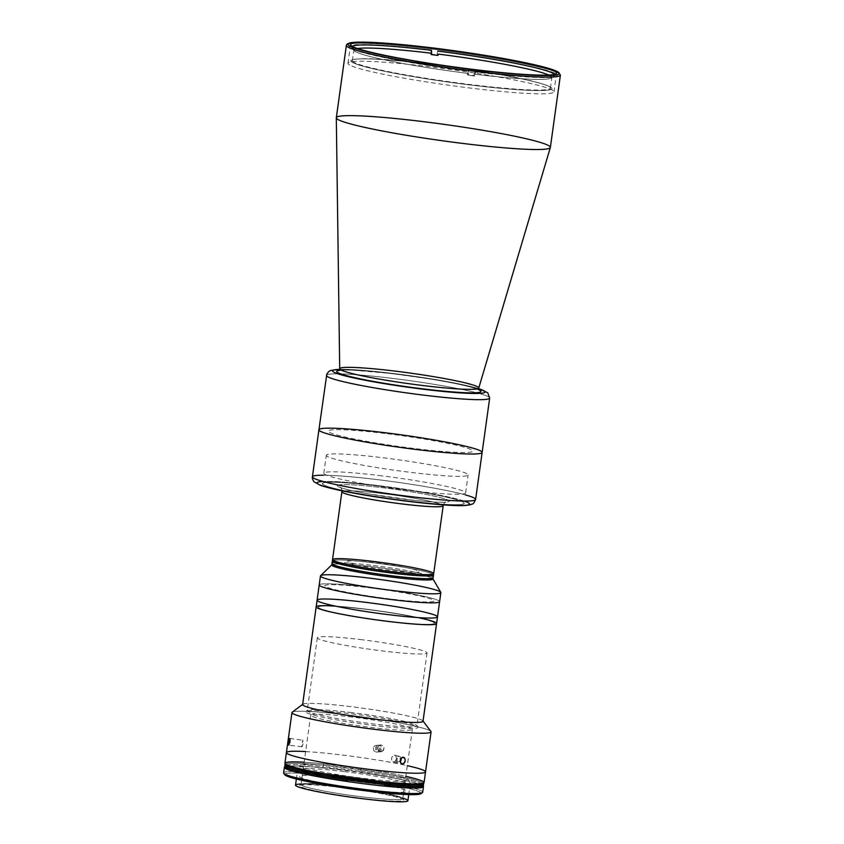 <?xml version="1.0" encoding="UTF-8"?>
<svg xmlns="http://www.w3.org/2000/svg" width="844" height="844" viewBox="0 0 844 844"><rect width="100%" height="100%" fill="white"/><g stroke="black" fill="none" stroke-linecap="round" stroke-linejoin="round"><path stroke-width="0.63" stroke-dasharray="4.22 3.17" d="M469.612 84.885C417.136 78.513 361.095 67.784 352.708 62.509C341.598 56.907 380.159 57.867 433.141 64.524C485.606 70.896 541.658 81.625 550.045 86.9C561.144 92.513 522.584 91.542 469.612 84.885A101.291 7.723 7.9 0 0 527.7 80.18A101.291 7.723 7.9 0 0 356.812 59.059A101.291 7.723 7.9 0 0 469.612 84.885M482.135 452.426A82.385 6.277 7.9 0 0 401.396 434.882A82.385 6.277 7.9 0 0 318.926 429.775M326.47 375.432A82.385 6.277 -172.1 0 1 408.939 380.538A82.385 6.277 -172.1 0 1 489.678 398.083A82.385 6.277 7.9 0 0 408.939 380.538A82.385 6.277 7.9 0 0 326.47 375.432M349.68 65.02A103.991 7.934 -172.1 0 1 347.971 63.247A103.991 7.934 -172.1 0 1 452.067 69.683A103.991 7.934 -172.1 0 1 553.991 91.838A103.991 7.934 -172.1 0 1 459.843 86.732A103.991 7.934 -172.1 0 1 349.68 65.02M560.405 75.053A108.043 8.24 7.9 0 0 454.515 52.043A108.043 8.24 7.9 0 0 346.367 45.344A108.043 8.24 -172.1 0 1 454.515 52.043A108.043 8.24 -172.1 0 1 560.405 75.053M550.362 147.426A108.043 8.24 7.9 0 0 444.471 124.416A108.043 8.24 7.9 0 0 336.323 117.727M478.748 388.061A70.189 5.349 7.9 0 0 409.973 373.048A70.189 5.349 7.9 0 0 339.71 368.765M476.86 388.936A72.869 5.56 7.9 0 0 409.572 375.918A72.869 5.56 7.9 0 0 341.292 370.126M478.664 388.683A76.983 5.866 7.9 0 0 409.625 375.612A76.983 5.866 7.9 0 0 339.636 369.387A76.983 5.866 -172.1 0 1 409.625 375.612A76.983 5.866 -172.1 0 1 478.664 388.683M339.077 370.358A72.869 5.56 -172.1 0 1 409.572 375.918A72.869 5.56 -172.1 0 1 478.928 389.759M323.547 484.825A71.582 5.454 7.9 0 0 399.37 499.775A71.582 5.454 7.9 0 0 464.168 503.277A71.582 5.454 7.9 0 0 394.021 488.032A71.582 5.454 7.9 0 0 322.366 483.601A71.582 5.454 7.9 0 0 323.547 484.825A71.582 5.454 -172.1 0 1 416.968 491.514A71.582 5.454 -172.1 0 1 439.291 503.984A71.582 5.454 -172.1 0 1 323.547 484.825M327.472 456.488A71.582 5.454 -172.1 0 1 326.301 455.275A71.582 5.454 -172.1 0 1 397.946 459.706A71.582 5.454 -172.1 0 1 468.103 474.95A71.582 5.454 -172.1 0 1 403.295 471.437A71.582 5.454 -172.1 0 1 327.472 456.488M338.275 486.64A56.453 4.304 7.9 0 0 429.564 501.758A56.453 4.304 7.9 0 0 411.967 491.925A56.453 4.304 7.9 0 0 338.275 486.64A56.453 4.304 -172.1 0 1 411.967 491.925A56.453 4.304 -172.1 0 1 429.564 501.758A56.453 4.304 -172.1 0 1 338.275 486.64M443.1 505.788A51.051 3.893 7.9 0 0 393.061 494.922A51.051 3.893 7.9 0 0 341.957 491.757A51.051 3.893 -172.1 0 1 393.061 494.922A51.051 3.893 -172.1 0 1 443.1 505.788C443.87 503.383 444.862 502.096 446.054 501.948L443.828 502.18C438.142 502.412 428.309 501.8 414.298 500.344L368.807 493.951C355.007 491.482 345.84 489.414 341.314 487.748L340.174 487.262C341.271 487.726 341.873 489.225 341.957 491.757M433.679 573.656A51.051 3.893 7.9 0 0 383.651 562.79A51.051 3.893 7.9 0 0 332.547 559.625M352.148 46.272A102.641 7.828 7.9 0 0 351.811 47.581A102.641 7.828 7.9 0 0 468.452 70.959L467.597 73.354A99.94 7.617 -172.1 0 1 354.111 50.598A99.94 7.617 -172.1 0 1 357.497 48.498A99.94 7.617 7.9 0 0 353.9 49.986A99.94 7.617 7.9 0 0 467.597 73.354L467.407 74.683L468.378 75.232A105.342 8.029 7.9 0 0 474.961 76.044L475.51 72.046A105.342 8.029 7.9 0 0 555.879 73.734A105.342 8.029 7.9 0 0 437.603 50.872L437.044 54.871A105.342 8.029 7.9 0 0 430.472 54.058L431.02 50.06A105.342 8.029 7.9 0 0 350.65 48.372A105.342 8.029 7.9 0 0 468.937 71.223L468.452 70.959A102.641 7.828 -172.1 0 1 352.148 46.272M431.442 54.607L430.472 54.058L431.442 54.607M474.17 74.166L475.024 71.772A102.641 7.828 7.9 0 0 554.561 75.707A102.641 7.828 7.9 0 0 554.592 74.367A102.641 7.828 -172.1 0 1 475.024 71.772L475.51 72.046L475.024 71.772L473.99 75.496L474.961 76.044L473.99 75.496A99.94 7.617 -172.1 0 1 467.407 74.683A99.94 7.617 7.9 0 0 473.99 75.496L474.17 74.166A99.94 7.617 7.9 0 0 551.892 77.458A99.94 7.617 7.9 0 0 548.832 75.053A99.94 7.617 -172.1 0 1 551.522 77.996A99.94 7.617 -172.1 0 1 474.17 74.166M433.426 64.344A99.94 7.617 -172.1 0 1 550.415 88.124A99.94 7.617 -172.1 0 1 450.369 81.942A99.94 7.617 -172.1 0 1 352.423 60.652A99.94 7.617 -172.1 0 1 433.426 64.344M468.378 75.232L467.407 74.683L468.452 70.959L468.378 75.232M381.826 475.847A71.582 5.454 7.9 0 0 323.811 473.21A71.582 5.454 7.9 0 0 393.958 488.454A71.582 5.454 7.9 0 0 465.614 492.885A71.582 5.454 7.9 0 0 381.826 475.847M380.38 486.271A71.582 5.454 -172.1 0 1 464.168 503.309A71.582 5.454 -172.1 0 1 392.513 498.878A71.582 5.454 -172.1 0 1 322.366 483.633A71.582 5.454 -172.1 0 1 380.38 486.271A71.582 5.454 7.9 0 0 339.33 489.604A71.582 5.454 7.9 0 0 460.096 504.522A71.582 5.454 7.9 0 0 380.38 486.271M387.407 433.763A72.932 5.56 -172.1 0 1 468.62 452.363A72.932 5.56 -172.1 0 1 345.576 437.16A72.932 5.56 -172.1 0 1 387.407 433.763M475.615 499.458A82.385 6.277 7.9 0 0 379.178 479.846A82.385 6.277 7.9 0 0 312.407 476.807M464.464 501.167A76.983 5.866 7.9 0 0 379.41 485.733A76.983 5.866 7.9 0 0 322.661 481.491M323.537 475.214A82.385 6.277 -172.1 0 1 379.178 479.846A82.385 6.277 -172.1 0 1 465.339 494.89M379.41 485.733A76.983 5.866 -172.1 0 1 465.139 505.366A76.983 5.866 -172.1 0 1 335.258 489.309A76.983 5.866 -172.1 0 1 379.41 485.733M389.706 570.322A36.598 2.796 -172.1 0 1 348.941 560.986A36.598 2.796 -172.1 0 1 410.69 568.624A36.598 2.796 -172.1 0 1 389.706 570.322M433.499 574.996A51.051 3.893 7.9 0 0 383.461 564.119A51.051 3.893 7.9 0 0 332.357 560.965A51.051 3.893 -172.1 0 1 383.461 564.119A51.051 3.893 -172.1 0 1 433.499 574.996M439.608 601.677A60.779 4.631 7.9 0 0 368.469 587.213A60.779 4.631 7.9 0 0 319.211 584.966A60.779 4.631 -172.1 0 1 368.469 587.213A60.779 4.631 -172.1 0 1 439.608 601.677A60.779 4.631 7.9 0 0 368.469 587.213A60.779 4.631 7.9 0 0 319.211 584.966M440.8 592.34A60.779 4.631 7.9 0 0 369.725 578.161A60.779 4.631 7.9 0 0 320.614 575.661M331.819 564.847L331.924 564.741A51.051 3.893 -172.1 0 1 373.185 566.851A51.051 3.893 -172.1 0 1 432.877 578.752L432.951 578.879M432.94 578.995A51.051 3.893 7.9 0 0 373.185 566.851A51.051 3.893 7.9 0 0 331.808 564.963M373.364 565.512A51.051 3.893 -172.1 0 1 433.12 577.665A51.051 3.893 7.9 0 0 383.092 566.788A51.051 3.893 7.9 0 0 331.987 563.623A51.051 3.893 -172.1 0 1 373.364 565.512M365.431 609.083A60.779 4.631 7.9 0 0 335.469 606.119A60.779 4.631 -172.1 0 1 365.431 609.083A60.779 4.631 -172.1 0 1 436.57 623.547A60.779 4.631 7.9 0 0 365.431 609.083A60.779 4.631 -172.1 0 1 418.202 617.597A60.779 4.631 7.9 0 0 365.431 609.083A60.779 4.631 7.9 0 0 316.173 606.847A60.779 4.631 -172.1 0 1 365.431 609.083M386.932 621.089A58.616 4.473 -172.1 0 1 321.648 606.14A58.616 4.473 -172.1 0 1 420.544 618.357A58.616 4.473 -172.1 0 1 386.932 621.089M423.023 721.24A60.779 4.631 7.9 0 0 351.874 706.776A60.779 4.631 7.9 0 0 302.616 704.54M430.936 731.442A70.231 5.359 7.9 0 0 348.878 715.163A70.231 5.359 7.9 0 0 292.224 712.199M302.648 704.36L302.848 704.212A60.779 4.631 -172.1 0 1 351.874 706.776A60.779 4.631 -172.1 0 1 422.886 720.871L423.044 721.071M303.091 743.764L302.163 746.666L301.677 745.822L302.774 740.061L303.091 743.764M289.64 738.437L302.975 740.23M373.238 748.195L374.061 750.981L375.928 752.046L377.996 751.656L379.568 748.881L378.207 745.938L376.171 745.347L374.219 746.223L373.238 748.195M375.928 752.046L376.994 752.036M380.612 744.988L375.126 745.611M380.254 745.041L381.33 745.009L379.251 745.431L377.711 747.826L379.251 745.431L381.33 745.009L383.187 746.054L384.041 748.101L382.786 751.076L380.792 751.719L378.123 750.031L377.711 747.826L378.123 750.031L379.747 751.487L381.847 751.582L380.792 751.719M425.534 771.891A70.231 5.359 7.9 0 0 343.329 755.18A70.231 5.359 7.9 0 0 286.411 752.595M291.961 712.579A70.231 5.359 -172.1 0 1 348.878 715.163A70.231 5.359 -172.1 0 1 431.084 731.875M381.847 751.582L383.514 750.253L384.041 748.101L383.187 746.054L381.33 745.009M396.585 758.756L395.33 761.288L393.663 761.921L392.143 761.088L391.468 759.157L391.954 756.984L394.275 755.253L395.836 755.855L396.585 758.756M393.663 761.921L392.84 761.689M394.275 755.253L395.119 755.38M351.684 713.855A56.727 4.325 -172.1 0 1 417.959 727A56.727 4.325 -172.1 0 1 361.295 723.846A56.727 4.325 -172.1 0 1 305.918 711.46A56.727 4.325 -172.1 0 1 351.684 713.855M352.106 712.663A55.377 4.22 7.9 0 0 307.438 710.321A55.377 4.22 7.9 0 0 361.496 722.411A55.377 4.22 7.9 0 0 416.809 725.492A55.377 4.22 7.9 0 0 352.106 712.663A55.377 4.22 -172.1 0 1 416.925 725.84A55.377 4.22 -172.1 0 1 361.496 722.411A55.377 4.22 -172.1 0 1 307.227 710.616A55.377 4.22 -172.1 0 1 352.106 712.663M362.224 639.773A55.377 4.22 7.9 0 0 317.344 637.726A55.377 4.22 7.9 0 0 371.613 649.521A55.377 4.22 7.9 0 0 427.043 652.95A55.377 4.22 7.9 0 0 362.224 639.773M352.286 717.062A51.326 3.914 7.9 0 0 310.687 715.174A51.326 3.914 7.9 0 0 360.989 726.104A51.326 3.914 7.9 0 0 412.357 729.279A51.326 3.914 7.9 0 0 352.286 717.062M342.653 786.429A51.326 3.914 -172.1 0 1 402.736 798.646A51.326 3.914 -172.1 0 1 351.357 795.459A51.326 3.914 -172.1 0 1 301.065 784.53A51.326 3.914 -172.1 0 1 342.653 786.429A51.326 3.914 7.9 0 0 301.255 784.255A51.326 3.914 7.9 0 0 351.357 795.459A51.326 3.914 7.9 0 0 402.63 798.329A51.326 3.914 7.9 0 0 342.653 786.429M342.231 787.631A52.676 4.02 -172.1 0 1 403.78 799.838A52.676 4.02 -172.1 0 1 351.157 796.905A52.676 4.02 -172.1 0 1 299.736 785.395A52.676 4.02 -172.1 0 1 342.231 787.631A52.676 4.02 7.9 0 0 312.027 790.079A52.676 4.02 7.9 0 0 400.889 801.061A52.676 4.02 7.9 0 0 342.231 787.631M301.129 784.044A56.727 4.325 -172.1 0 1 341.503 787.22A56.727 4.325 -172.1 0 1 402.799 798.15M343.909 769.876A56.727 4.325 -172.1 0 1 410.311 783.38A56.727 4.325 -172.1 0 1 353.52 779.867A56.727 4.325 -172.1 0 1 297.932 767.787A56.727 4.325 -172.1 0 1 343.909 769.876M407.895 800.713A56.727 4.325 7.9 0 0 341.503 787.22A56.727 4.325 7.9 0 0 295.527 785.12M304.156 762.237A70.231 5.359 -172.1 0 1 341.841 765.856A70.231 5.359 -172.1 0 1 405.827 776.343M344.574 767.375A55.103 4.199 7.9 0 0 312.966 769.939A55.103 4.199 7.9 0 0 405.932 781.428A55.103 4.199 7.9 0 0 344.574 767.375M424.057 782.567A70.231 5.359 7.9 0 0 341.841 765.856A70.231 5.359 7.9 0 0 284.924 763.261M305.633 751.571A70.231 5.359 -172.1 0 1 343.329 755.18A70.231 5.359 -172.1 0 1 407.304 765.677M284.871 774.138A68.881 5.254 -172.1 0 1 340.565 776.934A68.881 5.254 -172.1 0 1 421.145 793.054M343.244 778.432A54.027 4.114 7.9 0 0 312.259 780.943A54.027 4.114 7.9 0 0 403.411 792.21A54.027 4.114 7.9 0 0 343.244 778.432M283.742 773.304A70.231 5.359 -172.1 0 1 340.512 775.467A70.231 5.359 -172.1 0 1 422.464 792.558M420.945 793.698A68.881 5.254 7.9 0 0 340.565 776.934A68.881 5.254 7.9 0 0 284.892 774.824M341.271 769.971A70.231 5.359 7.9 0 0 284.692 766.953A70.231 5.359 -172.1 0 1 341.271 769.971A70.231 5.359 -172.1 0 1 423.277 786.186A70.231 5.359 7.9 0 0 341.271 769.971M344.194 771.606A54.027 4.114 -172.1 0 1 404.35 785.384A54.027 4.114 -172.1 0 1 313.208 774.117A54.027 4.114 -172.1 0 1 344.194 771.606M422.717 792.178A70.231 5.359 7.9 0 0 340.512 775.467A70.231 5.359 7.9 0 0 283.595 772.872M437.498 616.88A60.779 4.631 7.9 0 0 366.359 602.416A60.779 4.631 7.9 0 0 317.101 600.179M369.493 587.783A55.103 4.199 -172.1 0 1 430.851 601.835A55.103 4.199 -172.1 0 1 337.885 590.346A55.103 4.199 -172.1 0 1 369.493 587.783M365.821 609.305A58.616 4.473 7.9 0 0 332.209 612.037A58.616 4.473 7.9 0 0 431.094 624.254A58.616 4.473 7.9 0 0 365.821 609.305M423.604 783.865A69.957 5.338 7.9 0 0 360.947 769.802L361.137 768.473A69.957 5.338 -172.1 0 1 423.783 782.525A69.957 5.338 -172.1 0 1 385.349 781.987L347.844 777.377A69.957 5.338 -172.1 0 1 285.198 763.303A69.957 5.338 -172.1 0 1 323.632 763.831L323.442 765.17A69.957 5.338 7.9 0 0 285.008 764.632A69.957 5.338 -172.1 0 1 323.442 765.17L323.632 763.831L361.137 768.473L360.947 769.802L323.442 765.17L323.252 766.5A69.957 5.338 7.9 0 0 284.818 765.962A69.957 5.338 -172.1 0 1 323.252 766.5L323.442 765.17L360.947 769.802A69.957 5.338 -172.1 0 1 423.604 783.865L423.783 782.525M423.234 786.534A69.957 5.338 7.9 0 0 360.578 772.471L360.768 771.142A69.957 5.338 -172.1 0 1 423.414 785.194A69.957 5.338 7.9 0 0 360.768 771.142L360.947 769.802L360.768 771.142L323.252 766.5L323.073 767.84A69.957 5.338 7.9 0 0 284.639 767.301M377.437 745.526A3.292 3.112 85.4 0 1 381.836 748.85A3.292 3.112 85.4 0 1 376.952 751.202A3.292 3.112 85.4 0 1 377.437 745.526M378.545 750.854L380.549 749.894L380.749 747.562L378.945 746.201L376.941 747.162L376.74 749.483L378.545 750.854M401.048 758.355A3.292 2.479 102.9 0 0 400.362 756.994A3.292 2.479 102.9 0 0 396.859 757.596A3.292 2.479 102.9 0 0 396.754 762.1A3.292 2.479 102.9 0 0 400.246 761.826M398.21 761.921L396.902 760.549L397.324 758.25L399.043 757.321L400.341 758.693L399.919 760.993L398.21 761.921M556.576 73.164L553.991 91.838M350.566 44.574L347.971 63.247M338.739 370.611C338.465 370.885 337.505 369.693 353.393 370.199L388.662 373.27C409.087 375.654 428.404 378.523 446.603 381.868C462.375 384.832 472.714 387.322 477.651 389.327L479.181 390.097M478.664 388.588L441.581 380.57L380.876 372.035L339.657 369.303M465.614 492.885L468.103 474.95M323.811 473.21L326.301 455.275M351.811 47.581L354.111 50.598M554.561 75.707L551.522 77.996M550.415 88.124L551.892 77.458M352.423 60.652L353.9 49.986M301.973 746.761L288.817 745.136M376.688 752.078L381.161 751.719M393.357 761.879L402.039 763.873M394.865 755.296L403.548 757.29M417.959 727L416.809 725.492M305.918 711.46L307.438 710.321M317.344 637.726L307.227 710.616M427.043 652.95L416.925 725.84M310.687 715.174L301.065 784.53M412.357 729.279L402.736 798.646M403.78 799.838L402.63 798.329M299.736 785.395L301.255 784.255M410.311 783.38L408.749 794.605M297.932 767.787L296.371 779.012M285.198 763.303L285.008 764.632"/><path stroke-width="1.27" d="M320.287 431.178A82.385 6.277 7.9 0 0 407.546 448.386A82.385 6.277 7.9 0 0 482.135 452.426A82.385 6.277 -172.1 0 1 399.666 447.32A82.385 6.277 -172.1 0 1 318.926 429.775A82.385 6.277 7.9 0 0 320.287 431.178M327.82 376.835A82.385 6.277 -172.1 0 1 326.47 375.432A82.385 6.277 7.9 0 0 327.82 376.835A82.385 6.277 7.9 0 0 415.09 394.042A82.385 6.277 7.9 0 0 489.678 398.083A82.385 6.277 -172.1 0 1 415.09 394.042A82.385 6.277 -172.1 0 1 327.82 376.835M352.275 46.346A103.991 7.934 7.9 0 0 462.428 68.058A103.991 7.934 7.9 0 0 556.576 73.164A103.991 7.934 7.9 0 0 454.663 51.009A103.991 7.934 7.9 0 0 350.566 44.574A103.991 7.934 7.9 0 0 352.275 46.346A103.991 7.934 -172.1 0 1 488.001 56.073A103.991 7.934 -172.1 0 1 520.432 74.177A103.991 7.934 -172.1 0 1 352.275 46.346M349.648 46.019A106.692 8.134 7.9 0 0 522.172 74.578A106.692 8.134 7.9 0 0 488.898 55.999A106.692 8.134 7.9 0 0 349.648 46.019A106.692 8.134 -172.1 0 1 488.898 55.999A106.692 8.134 -172.1 0 1 522.172 74.578A106.692 8.134 -172.1 0 1 349.648 46.019M348.139 47.19A108.043 8.24 7.9 0 0 462.586 69.757A108.043 8.24 7.9 0 0 560.405 75.053A108.043 8.24 -172.1 0 1 462.586 69.757A108.043 8.24 -172.1 0 1 348.139 47.19A108.043 8.24 -172.1 0 1 346.367 45.344A108.043 8.24 7.9 0 0 348.139 47.19M338.096 119.574A108.043 8.24 7.9 0 0 452.542 142.13A108.043 8.24 7.9 0 0 550.362 147.426L560.405 75.053L557.641 71.687L543.072 66.834C521.676 61.412 491.904 56.031 453.745 50.672C419.69 46.03 391.848 43.244 370.221 42.306C360.451 41.926 353.699 42.105 349.975 42.854L347.074 44.057L346.367 45.344L336.323 117.727A108.043 8.24 7.9 0 0 338.096 119.574A108.043 8.24 -172.1 0 1 336.313 117.822A108.043 8.24 -172.1 0 1 444.471 124.416A108.043 8.24 -172.1 0 1 550.341 147.521A108.043 8.24 -172.1 0 1 451.93 142.045A108.043 8.24 -172.1 0 1 338.096 119.574M340.87 369.904A70.189 5.349 7.9 0 0 414.815 384.505A70.189 5.349 7.9 0 0 478.748 388.061A70.189 5.349 -172.1 0 1 414.815 384.505A70.189 5.349 -172.1 0 1 340.87 369.904A70.189 5.349 -172.1 0 1 339.71 368.765A70.189 5.349 7.9 0 0 340.87 369.904M341.292 370.126A72.869 5.56 7.9 0 0 337.843 372.647A72.869 5.56 7.9 0 0 427.465 389.411A72.869 5.56 7.9 0 0 476.86 388.936M336.313 117.822L339.71 368.765A70.189 5.349 -172.1 0 1 409.973 373.048A70.189 5.349 -172.1 0 1 478.748 388.061L550.341 147.521M333.823 372.151A76.983 5.866 7.9 0 0 431.2 390.171A76.983 5.866 7.9 0 0 478.664 388.683A76.983 5.866 -172.1 0 1 431.2 390.171A76.983 5.866 -172.1 0 1 333.823 372.151A76.983 5.866 -172.1 0 1 339.636 369.387A76.983 5.866 7.9 0 0 333.823 372.151M478.928 389.759A72.869 5.56 -172.1 0 1 423.941 388.989A72.869 5.56 -172.1 0 1 337.843 372.647A72.869 5.56 -172.1 0 1 339.077 370.358M342.801 492.632A51.051 3.893 7.9 0 0 396.88 503.288A51.051 3.893 7.9 0 0 443.1 505.788A51.051 3.893 -172.1 0 1 396.88 503.288A51.051 3.893 -172.1 0 1 342.801 492.632A51.051 3.893 -172.1 0 1 341.957 491.757A51.051 3.893 7.9 0 0 342.801 492.632M333.38 560.5A51.051 3.893 7.9 0 0 387.459 571.156A51.051 3.893 7.9 0 0 433.679 573.656A51.051 3.893 -172.1 0 1 392.302 571.778A51.051 3.893 7.9 0 0 421.578 569.405A51.051 3.893 7.9 0 0 335.448 558.76A51.051 3.893 7.9 0 0 392.302 571.778A51.051 3.893 -172.1 0 1 332.547 559.625A51.051 3.893 7.9 0 0 333.38 560.5M431.622 53.267L431.506 50.334A102.641 7.828 7.9 0 0 352.148 46.272A102.641 7.828 -172.1 0 1 431.506 50.334L431.442 54.607A99.94 7.617 -172.1 0 1 438.015 55.419L437.044 54.871L438.015 55.419L438.205 54.079A99.94 7.617 -172.1 0 1 548.832 75.053A99.94 7.617 7.9 0 0 438.205 54.079L438.015 55.419A99.94 7.617 7.9 0 0 434.723 55.008A99.94 7.617 7.9 0 0 431.442 54.607L431.622 53.267A99.94 7.617 7.9 0 0 357.497 48.498A99.94 7.617 -172.1 0 1 431.622 53.267M554.592 74.367A102.641 7.828 7.9 0 0 438.089 51.146A102.641 7.828 -172.1 0 1 554.592 74.367M465.339 494.89A82.385 6.277 -172.1 0 1 475.615 499.458C472.872 505.64 472.556 503.351 470.519 504.733L465.487 505.472C451.308 506.632 403.485 501.674 363.827 494.89C343.318 491.387 328.854 488.201 320.446 485.332L314.042 481.808C312.649 479.803 312.111 478.137 312.407 476.807A82.385 6.277 7.9 0 0 393.146 494.352A82.385 6.277 7.9 0 0 475.615 499.458A82.385 6.277 -172.1 0 1 393.146 494.352A82.385 6.277 -172.1 0 1 312.407 476.807L318.926 429.775A82.385 6.277 -172.1 0 1 385.697 432.814A82.385 6.277 7.9 0 0 338.455 436.654A82.385 6.277 7.9 0 0 477.451 453.829A82.385 6.277 7.9 0 0 385.697 432.814A82.385 6.277 -172.1 0 1 482.135 452.426L489.678 398.083L487.758 392.798L478.664 388.588M322.661 481.491A76.983 5.866 7.9 0 0 392.46 499.279A76.983 5.866 7.9 0 0 464.464 501.167M312.407 476.807A82.385 6.277 -172.1 0 1 323.537 475.214M392.122 573.108A51.051 3.893 7.9 0 0 433.499 574.996A51.051 3.893 -172.1 0 1 392.122 573.108A51.051 3.893 -172.1 0 1 332.357 560.965A51.051 3.893 7.9 0 0 392.122 573.108M433.679 573.656L432.94 578.995A51.051 3.893 7.9 0 1 381.836 575.83A51.051 3.893 7.9 0 1 331.808 564.963L331.987 563.623A51.051 3.893 7.9 0 0 391.753 575.777A51.051 3.893 7.9 0 0 433.12 577.665A51.051 3.893 -172.1 0 1 382.026 574.5A51.051 3.893 -172.1 0 1 331.987 563.623L332.547 559.625A51.051 3.893 -172.1 0 1 383.651 562.79A51.051 3.893 -172.1 0 1 433.679 573.656L443.311 504.87M320.467 575.914L319.211 584.966A60.779 4.631 7.9 0 0 378.777 597.911A60.779 4.631 7.9 0 0 439.608 601.677L439.608 601.677A60.779 4.631 -172.1 0 1 378.777 597.911A60.779 4.631 -172.1 0 1 319.211 584.966L319.211 584.966A60.779 4.631 7.9 0 0 378.777 597.911A60.779 4.631 7.9 0 0 439.608 601.677L440.863 592.625A60.779 4.631 -172.1 0 1 380.032 588.859A60.779 4.631 -172.1 0 1 320.467 575.914A60.779 4.631 -172.1 0 1 369.725 578.161A60.779 4.631 -172.1 0 1 440.863 592.625M320.614 575.661A60.779 4.631 7.9 0 0 380.032 588.859A60.779 4.631 7.9 0 0 440.8 592.34L432.877 578.752A51.051 3.893 -172.1 0 1 381.836 575.83A51.051 3.893 -172.1 0 1 331.924 564.741L320.614 575.661M335.469 606.119A60.779 4.631 7.9 0 0 332.969 612.449A60.779 4.631 7.9 0 0 418.888 624.37A60.779 4.631 7.9 0 0 418.202 617.597A60.779 4.631 -172.1 0 1 418.888 624.37A60.779 4.631 -172.1 0 1 332.969 612.449A60.779 4.631 -172.1 0 1 335.469 606.119M317.101 600.179L302.616 704.54A60.779 4.631 7.9 0 0 362.181 717.484A60.779 4.631 7.9 0 0 423.023 721.24L436.57 623.547A60.779 4.631 -172.1 0 1 375.738 619.791A60.779 4.631 -172.1 0 1 316.173 606.847A60.779 4.631 7.9 0 0 375.738 619.791A60.779 4.631 7.9 0 0 436.57 623.547L437.498 616.88A60.779 4.631 -172.1 0 1 376.667 613.113A60.779 4.631 -172.1 0 1 317.101 600.179A60.779 4.631 7.9 0 0 376.667 613.113A60.779 4.631 7.9 0 0 437.498 616.88A60.779 4.631 -172.1 0 0 366.359 602.416A60.779 4.631 -172.1 0 0 317.101 600.179L319.211 584.966M292.224 712.199A70.231 5.359 7.9 0 0 360.789 727.528A70.231 5.359 7.9 0 0 430.936 731.442L422.886 720.871A60.779 4.631 -172.1 0 1 362.181 717.484A60.779 4.631 -172.1 0 1 302.848 704.212L292.224 712.199M289.851 742.52L289.998 739.397L289.323 738.764L288.637 744.957L289.998 741.391L288.838 745.136M289.692 738.447L289.998 741.391M407.304 765.677A70.231 5.359 -172.1 0 1 425.534 771.891L424.057 782.567A70.231 5.359 7.9 0 1 353.752 778.221A70.231 5.359 7.9 0 1 284.924 763.261L286.411 752.595A70.231 5.359 7.9 0 0 355.24 767.544A70.231 5.359 7.9 0 0 425.534 771.891A70.231 5.359 -172.1 0 1 355.24 767.544A70.231 5.359 -172.1 0 1 286.411 752.595A70.231 5.359 -172.1 0 1 305.633 751.571M425.534 771.891L431.084 731.875A70.231 5.359 -172.1 0 1 360.789 727.528A70.231 5.359 -172.1 0 1 291.961 712.579L286.411 752.595M405.278 760.75L404.455 762.797L402.894 763.873L401.248 763.493L400.256 761.837L400.373 759.632L402.398 757.363L404.74 758.102L405.278 760.75L404.74 758.102L402.398 757.363L400.373 759.632L400.636 762.797L402.039 763.873L403.738 763.504L405.278 760.75M288.637 744.957L289.555 738.458M404.086 757.501L403.274 757.247M401.248 763.493L402.039 763.873M402.799 798.15A56.727 4.325 -172.1 0 1 351.115 797.211A56.727 4.325 -172.1 0 1 301.129 784.044M296.371 779.012L295.527 785.12A56.727 4.325 7.9 0 0 351.115 797.211A56.727 4.325 7.9 0 0 407.895 800.713L408.749 794.605M405.827 776.343A70.231 5.359 -172.1 0 1 402.588 783.454A70.231 5.359 -172.1 0 1 305.338 769.96A70.231 5.359 -172.1 0 1 304.156 762.237M421.145 793.054A68.881 5.254 -172.1 0 1 352.254 789.066A68.881 5.254 -172.1 0 1 284.871 774.138M422.464 792.558A70.231 5.359 -172.1 0 1 352.423 787.832A70.231 5.359 -172.1 0 1 283.742 773.304L284.892 774.824A68.881 5.254 7.9 0 0 352.254 789.066A68.881 5.254 7.9 0 0 420.945 793.698L422.464 792.558M284.692 766.953A70.231 5.359 7.9 0 0 353.182 782.335A70.231 5.359 7.9 0 0 423.277 786.186A70.231 5.359 -172.1 0 1 423.477 786.682A70.231 5.359 -172.1 0 1 353.182 782.335A70.231 5.359 -172.1 0 1 284.354 767.375A70.231 5.359 -172.1 0 1 284.692 766.953M284.354 767.375L283.595 772.872A70.231 5.359 7.9 0 0 352.423 787.832A70.231 5.359 7.9 0 0 422.717 792.178L423.477 786.682M385.17 783.327A69.957 5.338 7.9 0 0 423.604 783.865A69.957 5.338 -172.1 0 1 385.17 783.327L384.98 784.656A69.957 5.338 7.9 0 0 423.414 785.194A69.957 5.338 -172.1 0 1 384.98 784.656L385.17 783.327L347.665 778.695L385.17 783.327M347.844 777.377L347.665 778.695L347.844 777.377M285.198 763.303L284.639 767.301A69.957 5.338 7.9 0 0 347.295 781.354L347.475 780.025A69.957 5.338 -172.1 0 1 284.818 765.962A69.957 5.338 7.9 0 0 347.475 780.025L347.665 778.695A69.957 5.338 -172.1 0 1 285.008 764.632A69.957 5.338 7.9 0 0 347.665 778.695L347.475 780.025L384.98 784.656L384.801 785.996A69.957 5.338 7.9 0 0 423.234 786.534L423.783 782.525M400.246 761.826A3.292 2.479 102.9 0 0 401.048 758.355M318.926 429.775L326.807 374.135L328.696 371.571L330.785 370.411L339.657 369.303M339.71 368.765L338.739 370.611M479.181 390.097L478.748 388.061M332.547 559.625L341.999 490.807M475.615 499.458L482.135 452.426M439.608 601.677L437.498 616.88"/></g></svg>
